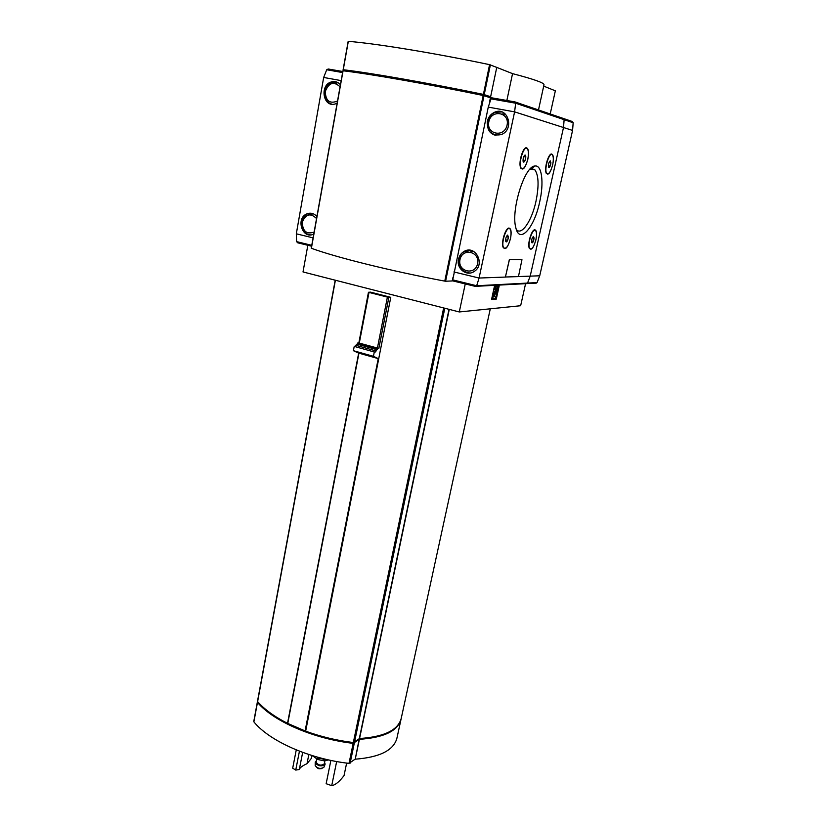 <?xml version="1.0" encoding="UTF-8"?>
<svg xmlns="http://www.w3.org/2000/svg" width="827" height="827" viewBox="0 0 827 827"><rect width="100%" height="100%" fill="white"/><g stroke="black" fill="none" stroke-linecap="round" stroke-linejoin="round"><path stroke-width="1.24" d="M299.446 751.164L295.735 770.082L292.696 768.18L296.262 749.903M330.883 760.416L326.148 783.707L331.72 785.65L336.661 761.533M346.637 763.073L344.042 775.581C339.432 781.691 335.328 785.04 331.72 785.65M295.735 770.082L299.302 769.513C299.829 767.704 302.403 765.761 307.013 763.693L311.417 758.318L311.965 755.527M307.013 763.693L308.833 754.524M299.302 769.513L302.672 752.384M358.856 342.895L368.449 292.282L370.558 292.138L390.768 297.338L305.659 731.161C320.876 736.712 336.765 740.506 353.336 742.543L359.559 738.521C384.204 736.847 398.087 730.148 401.219 718.415L490.287 308.812M257.704 700.986L257.621 701.596C264.402 709.39 274.368 716.637 287.517 723.336L305.659 731.161M287.507 723.387L358.67 353.119L287.527 723.336M307.83 245.288L303.013 271.949L459.285 311.955L520.648 305.732L525.579 283.671L527.543 283.072L530.2 276.135L563.507 127.523L564.128 119.677L563.001 118.344L564.128 119.677L563.507 127.523L530.2 276.135L527.543 283.072L526.013 283.775M495.797 67.028L512.544 73.634L506.858 100.48M491.176 97.741L489.532 97.245L491.352 97.741L488.261 107.117L452.741 279.877L453.103 280.973L475.732 286.483M543.701 86.132L555.351 90.815L550.203 113.971L555.351 90.815M494.432 286.276L491.558 299.488L496.293 299.095L499.157 286.008L494.432 286.276M459.285 311.955L465.26 283.919M491.062 97.803L489.491 97.431M490.463 97.596L489.625 101.597L490.411 97.813L484.012 95.684L445.588 281.221L452.245 280.953L453.031 277.159L452.286 280.746L452.814 280.725M452.927 280.901L452.286 280.746M491.61 299.25L496.293 299.095M494.039 296.759L495.797 296.841L494.06 296.686L496.965 290.391L497.347 286.711L496.365 286.628L494.732 289.522L495.321 289.853L494.029 289.347L494.732 289.522M496.551 286.462L495.662 286.462L494.029 289.347M495.9 288.602L491.982 298.764L495.394 298.712L495.797 296.841M492.385 296.883L493.088 297.058L492.685 298.94M495.673 289.781L496.376 289.946L493.088 297.058M496.376 289.946L496.417 288.489L495.321 289.853M495.6 298.929L498.412 286.049M538.491 109.96L544.001 84.736C544.166 82.845 533.684 79.144 512.544 73.634M358.722 342.947L378.838 348.425L388.835 297.462L390.768 297.338M358.732 342.905L357.471 343.081L377.484 348.632L378.838 348.425M357.471 343.081L357.264 344.177L377.267 349.738L377.484 348.632M357.264 344.177L377.267 349.738M356.365 344.301L356.158 345.397L376.182 350.979L376.399 349.873M356.158 345.397L376.182 350.979M355.259 345.521L355.052 346.627L375.096 352.219L375.313 351.113M355.052 346.627L375.096 352.219M354.152 346.751L353.398 350.689L373.442 356.313L374.217 352.354M353.398 350.689L358.411 353.036L378.29 358.629L373.442 356.313M368.449 292.282L388.835 297.462M358.949 738.873C370.713 738.335 380.286 736.268 387.677 732.67M258.479 702.557C274.109 721.03 313.795 738.397 353.088 742.894L353.863 742.553M257.704 701.689L257.476 702.381C273.096 721.113 313.309 738.79 353.17 743.349L359.125 739.4L355.238 759.186C379.81 757.294 393.704 750.296 396.919 738.201L400.981 719.5M401.095 718.952L401.054 719.18C397.921 730.923 384.028 737.632 359.394 739.317L359.125 739.4M253.972 721.237L253.879 721.857C269.333 741.023 309.308 758.938 349.004 763.373L354.979 759.269M319.212 757.625L317.671 759.475L312.565 755.775M322.778 758.555L323.595 760.737L328.795 759.961M324.949 760.757L324.318 763.848C321.083 765.947 318.343 765.399 316.1 762.205L316.731 759.103M324.587 762.504L325.135 764.014C324.784 767.239 314.436 765.171 315.283 762.049L316.379 760.83M325.094 764.179L324.97 764.655C321.196 766.753 317.94 766.102 315.211 762.701L315.263 762.184M317.599 757.181L317.165 759.31M324.494 758.969L324.122 760.788M539.659 202.026C544.083 182.891 541.974 164.718 534.955 166.02C524.711 165.782 510.9 209.8 515.728 227.291C519.222 244.875 534.221 228.231 539.659 202.026M552.684 164.904C553.945 158.153 553.521 154.515 551.413 153.998C548.435 153.967 544.466 167.23 545.923 172.336C547.867 176.141 550.12 173.66 552.684 164.904M535.937 239.799C537.105 233.596 536.713 230.257 534.749 229.782C531.802 229.637 527.657 242.549 529.032 247.531C531.006 251.232 533.301 248.648 535.937 239.799M527.822 159.332C529.104 152.127 528.546 148.26 526.168 147.733C522.902 147.754 518.777 161.275 520.328 166.899C522.53 171.323 525.031 168.801 527.822 159.332M510.497 238.652C511.686 232.077 511.169 228.531 508.946 228.045C505.731 227.932 501.389 241.091 502.847 246.56C505.07 250.86 507.623 248.224 510.497 238.652M521.837 259.657L509.329 259.657L505.421 277.004L518.126 276.611L518.653 275.66L521.961 259.719L509.422 259.678L505.421 277.004M453.909 271.949L479.071 278.037L514.601 111.862L572.573 130.428L539.721 275.784L537.074 282.576L476.672 285.749L475.587 286.493M509.039 228.552L507.664 228.697M503.157 247.583L504.336 248.296M526.282 148.26L524.876 148.446M520.679 168.005L521.889 168.708M534.78 230.268L533.632 230.351M529.28 248.358L530.283 248.917M551.475 154.504L550.296 154.618M546.202 173.225L547.226 173.773M465.001 251.294L464.381 251.284M505.545 277.066L479.071 278.037L476.672 285.749L452.741 279.877M491.331 97.741L514.983 101.917L515.666 103.21L514.601 111.862L488.261 107.117M458.509 259.233C459.274 255.874 461.052 253.331 463.833 251.594C475.339 244.099 485.904 264.671 474.036 271.535C466.542 276.766 456.173 268.496 458.509 259.233M487.279 121.455C488.364 116.969 490.897 113.857 494.866 112.121C507.995 106.342 514.745 129.415 501.431 134.532C491.765 136.434 487.041 132.072 487.279 121.455M516.358 229.544C521.475 236.088 531.833 220.83 535.968 201.323C539.07 185.961 538.718 175.479 534.904 169.866L531.565 168.532L530.148 168.966M550.275 160.851C548.921 162.009 548.311 164.046 548.456 166.94C549.097 168.15 549.841 167.323 550.679 164.449L550.079 160.996L550.916 162.743L550.162 166.082L548.89 167.561M552.632 164.883C553.614 159.993 553.542 156.675 552.405 154.918C549.407 150.814 543.566 170.3 546.843 173.463C548.87 174.559 550.792 171.696 552.632 164.883M533.498 236.419L533.539 236.419C532.143 237.514 531.513 239.479 531.606 242.311C532.257 243.489 533.022 242.621 533.88 239.716L533.498 236.419L534.097 238.093L533.374 241.329L532.092 242.921M535.875 239.809C536.785 235.333 536.723 232.294 535.679 230.692C532.795 226.639 526.737 245.464 529.911 248.607C531.988 249.671 533.984 246.735 535.875 239.809M525.031 155C523.574 156.169 522.933 158.298 523.098 161.368C523.832 162.774 524.649 161.927 525.558 158.825C525.982 156.479 525.807 155.197 525.031 155L525.786 157.016L525.021 160.562L523.615 162.113M527.75 159.311C528.753 154.194 528.618 150.679 527.347 148.757C523.987 144.167 517.723 164.707 521.392 168.315C523.677 169.607 525.796 166.609 527.75 159.311M507.695 235.064C506.227 236.171 505.555 238.217 505.669 241.215C506.403 242.59 507.24 241.701 508.181 238.569L507.602 235.126L508.398 236.842L507.644 240.275L506.238 241.949M510.414 238.662C511.344 234.01 511.22 230.805 510.073 229.069C506.848 224.541 500.325 244.347 503.86 247.914C506.207 249.175 508.398 246.095 510.414 238.662M548.363 165.731L550.162 166.082M549.087 162.381L550.916 162.743M522.995 160.169L525.021 160.562M523.739 156.613L525.786 157.016M505.586 239.809L507.644 240.275M506.475 236.408L508.398 236.842M531.544 240.926L533.374 241.329M532.381 237.7L534.097 238.093M572.573 130.428L573.173 122.644L572.057 121.424L563.383 118.478M535.121 283.279L537.074 282.576M341.169 80.612L323.667 77.459L326.717 69.757L328.185 69.003L342.791 71.504M297.668 242.797L311.614 246.219L297.668 242.797L296.593 241.629L296.314 233.814L323.667 77.459M337.158 103.117L335.307 103.902C323.078 108.089 319.222 84.674 331.71 81.842C335.1 81.056 338.005 82.007 340.435 84.705M313.784 234.02L313.516 234.155C302.362 239.778 295.384 218.245 306.931 213.842C310.714 212.446 314.043 213.345 316.906 216.55M343.05 70.822L343.071 70.781C370.093 73.965 427.766 84.044 483.185 95.487L484.012 95.684M311.386 248.193L311.386 248.286C336.393 257.445 391.181 271.091 444.771 281.118L445.588 281.221M348.291 41.422L348.322 41.35C375.685 43.5 433.844 52.969 489.563 64.651L496.748 67.411L490.638 96.738L482.596 94.268C427.972 83.02 371.385 73.148 344.342 69.954L344.311 69.995M489.481 97.503L489.677 96.563M344.177 70.057L343.257 69.737C370.289 72.879 427.983 82.938 483.413 94.392L490.638 96.738M443.654 307.954L353.336 742.543M335.4 280.239L257.621 701.596M490.246 97.369L490.39 96.687M495.662 286.462L496.365 286.628M496.386 286.421L497.089 286.587M444.792 308.244L354.463 742.357M449.009 309.329L359.3 738.594M449.268 309.391L359.559 738.521M359.259 343.215L368.987 292.51M377.381 348.25L387.367 297.244M257.476 702.381L253.879 721.857M359.394 739.317L355.238 759.186M354.297 743.163L350.131 763.166M353.17 743.349L349.004 763.373M358.939 353.201L287.713 723.646M378.239 358.608L305.049 731.13M322.706 758.917L319.108 758.152M323.926 767.156L323.864 767.311C320.514 769.182 317.62 768.603 315.19 765.575L315.19 765.357M518.198 276.58L539.721 275.784M515.242 102L563.001 118.344M490.504 98.754L515.666 103.21L573.183 122.758M502.051 113.909L505.566 114.229M470.149 251.946L473.457 251.305M501.886 111.934L495.466 112.307C484.756 115.801 485.294 133.84 496.014 135.328M490.359 132.093L495.104 135.173M507.085 125.125C509.897 112.224 491.372 108.895 488.819 121.734C486.028 134.491 504.398 138.006 507.085 125.125M469.405 250.188L464.454 251.604C456.184 254.664 456.328 272.507 470.046 273.013M463.492 271.194L469.24 273.096M477.572 263.751C480.239 251.553 462.407 247.428 459.998 259.585C457.352 271.649 475.039 275.939 477.572 263.751M313.102 237.876L296.314 233.814M311.769 245.34L296.593 241.629M342.605 72.569L326.717 69.757M306.641 233.762L310.187 234.909M311.086 213.232L307.696 213.893C305.142 214.451 303.095 217.139 301.545 221.956C301.142 232.459 307.458 235.013 310.704 234.878M316.555 218.535C310.456 212.725 305.711 213.955 302.3 222.205C302.641 231.322 306.59 234.61 314.136 232.046M328.143 102.341L331.358 104.109M336.455 81.966L332.464 82.049C328.185 83.372 325.528 86.453 324.484 91.301C323.843 98.01 326.324 102.31 331.916 104.202M340.062 86.804C333.767 81.077 328.846 82.617 325.29 91.425C325.611 100.925 329.694 104.13 337.519 101.039M343.071 70.781L311.386 248.286M483.185 95.487L444.771 281.118M348.322 41.35L343.257 69.737M489.563 64.651L483.413 94.392M490.39 64.857L484.229 94.588M483.206 95.487L483.423 94.464M482.379 95.312L482.596 94.268M344.177 70.915L344.342 69.954M335.204 280.198L257.497 701.255M257.352 702.04L253.765 721.516M323.584 760.737L317.682 759.475M315.211 762.701L315.19 765.575C318.777 770.237 319.604 768.231 321.01 768.779L323.864 767.311L324.97 764.655M508.388 228.438L508.946 228.045M525.6 148.157L526.168 147.733M534.211 230.154L534.749 229.782M550.875 154.401L551.413 153.998M476.3 286.307L536.475 283.082M452.907 280.88L475.918 286.524M463.833 251.594L468.061 251.666M530.055 169.07L534.904 169.866M531.565 168.532L534.955 166.02M546.306 173.35L546.843 173.463M529.383 248.482L529.911 248.607M520.824 168.201L521.392 168.315M503.312 247.78L503.86 247.914M306.931 213.842L312.151 214.203M331.71 81.842L336.868 83.269M342.926 70.771L311.252 248.214M348.177 41.36L343.112 69.726M344.022 70.895L344.197 69.944"/></g></svg>
